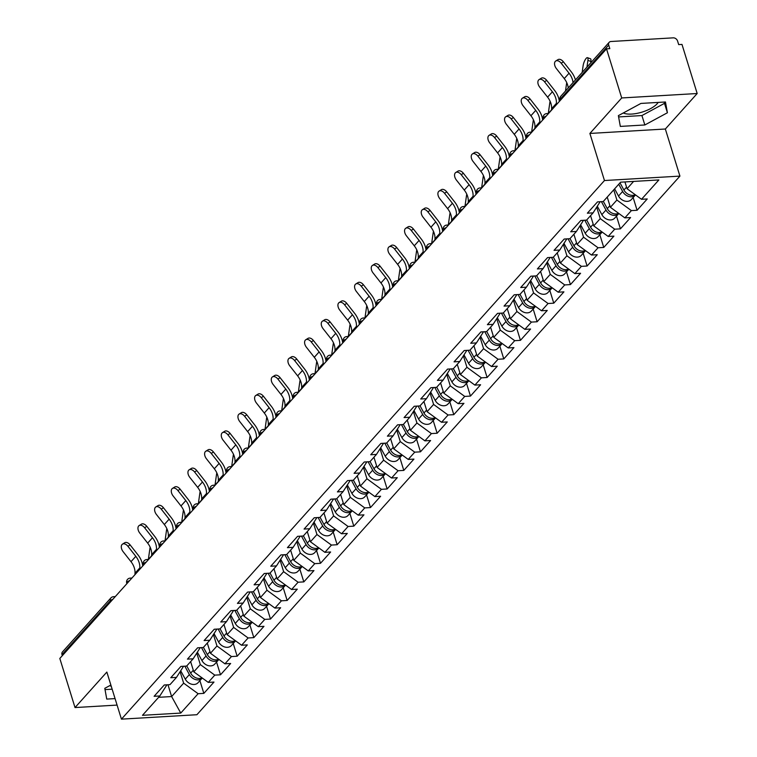 <?xml version="1.0" encoding="UTF-8"?>
<svg xmlns="http://www.w3.org/2000/svg" width="757" height="757" viewBox="0 0 757 757"><rect width="100%" height="100%" fill="white"/><g stroke="black" fill="none" stroke-linecap="round" stroke-linejoin="round"><path stroke-width="1.14" d="M623.304 112.973A19.833 7.617 162.8 0 0 640.507 112.556A19.833 7.617 162.8 0 0 657.133 103.775A19.833 7.617 162.8 0 0 658.183 102.413M111.232 686.211A19.833 7.617 -17.2 0 1 109.727 685.643M697.178 93.518L621.715 97.956L589.883 133.45L665.346 129.012L697.178 93.518L681.981 44.417L678.679 44.606L677.572 41.02A3.813 2.962 41.9 0 0 673.228 37.85L610.965 41.503A3.813 2.962 41.9 0 0 609.167 42.326A3.813 2.962 41.9 0 0 608.704 45.06L609.811 48.647L606.518 48.845L59.822 658.448L75.019 707.558L117.08 705.089M665.346 129.012L679.928 176.107L196.896 714.722L121.432 719.15L604.464 180.535L679.928 176.107M624.941 181.926L627.051 188.73L641.52 199.29L658.874 179.939L620.598 182.182L603.234 201.542L597.519 201.873L587.366 213.19L593.091 212.859L600.159 201.722M641.52 199.29L647.244 198.959L637.091 210.276L633.155 197.539M613.738 189.827L616.898 200.037L631.376 210.607L637.091 210.276M631.376 210.607L624.856 217.874L630.581 217.533L620.428 228.851L616.491 216.124M596.696 207.181L600.235 218.622L614.712 229.191L620.428 228.851M614.712 229.191L608.193 236.458L613.918 236.118L603.764 247.435L599.828 234.708M580.032 225.756L583.571 237.206L598.049 247.766L603.764 247.435M598.049 247.766L591.529 255.033L597.254 254.702L587.101 266.019L583.164 253.283M563.369 244.341L566.908 255.781L581.385 266.35L587.101 266.019M581.385 266.35L574.866 273.618L580.581 273.277L570.437 284.594L566.501 271.867M546.705 262.925L550.244 274.365L564.722 284.935L570.437 284.594M564.722 284.935L558.202 292.202L563.918 291.861L553.774 303.178L549.837 290.451M530.042 281.5L533.581 292.95L548.059 303.51L553.774 303.178M548.059 303.51L541.539 310.777L547.254 310.446L537.11 321.763L533.174 309.026M513.378 300.084L516.917 311.524L531.395 322.094L537.11 321.763M531.395 322.094L524.875 329.361L530.591 329.021L520.447 340.338L516.511 327.611M496.715 318.669L500.254 330.109L514.722 340.678L520.447 340.338M514.722 340.678L508.212 347.946L513.927 347.605L503.784 358.922L499.847 346.195M480.052 337.243L483.591 348.693L498.059 359.253L503.784 358.922M498.059 359.253L491.548 366.52L497.264 366.189L487.12 377.506L483.184 364.77M463.388 355.828L466.927 367.268L481.395 377.838L487.12 377.506M481.395 377.838L474.885 385.105L480.6 384.764L470.457 396.081L466.52 383.354M446.725 374.412L450.264 385.852L464.732 396.422L470.457 396.081M464.732 396.422L458.222 403.68L463.937 403.349L453.793 414.666L449.857 401.939M430.061 392.987L433.6 404.437L448.068 414.997L453.793 414.666M448.068 414.997L441.558 422.264L447.273 421.933L437.13 433.241L433.193 420.514M413.398 411.571L416.937 423.012L431.405 433.581L437.13 433.241M431.405 433.581L424.895 440.848L430.61 440.508L420.466 451.825L416.53 439.098M396.734 430.156L400.273 441.596L414.741 452.166L420.466 451.825M414.741 452.166L408.231 459.423L413.947 459.092L403.803 470.409L399.857 457.682M380.071 448.731L383.61 460.18L398.078 470.74L403.803 470.409M398.078 470.74L391.568 478.008L397.283 477.676L387.139 488.984L383.193 476.257M363.407 467.315L366.946 478.755L381.414 489.325L387.139 488.984M381.414 489.325L374.904 496.592L380.62 496.251L370.476 507.568L366.53 494.841M346.744 485.89L350.283 497.34L364.751 507.909L370.476 507.568M364.751 507.909L358.241 515.167L363.956 514.836L353.812 526.153L349.866 513.426M330.08 504.474L333.619 515.924L348.088 526.484L353.812 526.153M348.088 526.484L341.577 533.751L347.293 533.42L337.149 544.728L333.203 532.001M313.417 523.059L316.956 534.499L331.424 545.068L337.149 544.728M331.424 545.068L324.914 552.336L330.629 551.995L320.485 563.312L316.54 550.585M296.753 541.634L300.292 553.083L314.761 563.653L320.485 563.312M314.761 563.653L308.25 570.91L313.966 570.579L303.822 581.896L299.876 569.16M280.09 560.218L283.629 571.667L298.097 582.228L303.822 581.896M298.097 582.228L291.587 589.495L297.302 589.164L287.158 600.471L283.213 587.744M263.427 578.802L266.966 590.242L281.434 600.812L287.158 600.471M281.434 600.812L274.923 608.079L280.639 607.739L270.495 619.056L266.549 606.329M246.754 597.377L250.302 608.827L264.77 619.396L270.495 619.056M264.77 619.396L258.26 626.654L263.975 626.323L253.832 637.64L249.886 624.904M230.09 615.961L233.639 627.411L248.107 637.971L253.832 637.64M248.107 637.971L241.597 645.238L247.312 644.907L237.168 656.215L233.222 643.488M213.427 634.546L216.975 645.986L231.443 656.556L237.168 656.215M231.443 656.556L224.933 663.823L230.648 663.482L220.505 674.799L216.559 662.072M196.763 653.121L200.312 664.57L214.78 675.13L220.505 674.799M214.78 675.13L208.27 682.398L213.985 682.066L203.841 693.384L199.895 680.647M180.1 671.705L183.648 683.155L198.116 693.715L203.841 693.384M198.116 693.715L180.762 713.075L142.477 715.318L159.831 695.967L166.909 684.83M593.091 212.859L586.571 220.117L580.856 220.457L570.702 231.774L576.427 231.434L569.907 238.701L564.192 239.042L554.039 250.349L559.764 250.018L553.244 257.285L547.529 257.617L537.375 268.934L543.1 268.603L536.581 275.86L530.865 276.201L520.712 287.518L526.437 287.177L519.917 294.445L514.202 294.785L504.048 306.093L509.773 305.762L503.254 313.029L497.538 313.36L487.385 324.677L493.11 324.346L486.59 331.604L480.875 331.945L470.722 343.262L476.446 342.921L469.927 350.188L464.211 350.529L454.058 361.837L459.783 361.505L453.263 368.773L447.548 369.104L437.395 380.421L443.119 380.09L436.6 387.347L430.884 387.688L420.731 399.005L426.456 398.665L419.936 405.932L414.221 406.263L404.068 417.58L409.792 417.249L403.273 424.516L397.557 424.847L387.404 436.164L393.129 435.824L386.609 443.091L380.885 443.432L370.741 454.749L376.466 454.408L369.946 461.675L364.221 462.007L354.077 473.324L359.802 472.993L353.282 480.26L347.558 480.591L337.414 491.908L343.139 491.567L336.619 498.835L330.894 499.175L320.75 510.492L326.475 510.152L319.956 517.419L314.231 517.75L304.087 529.067L309.812 528.736L303.292 536.003L297.567 536.334L287.423 547.652L293.148 547.311L286.629 554.578L280.904 554.919L270.76 566.236L276.485 565.895L269.965 573.163L264.24 573.494L254.097 584.811L259.821 584.48L253.302 591.747L247.577 592.078L237.433 603.395L243.148 603.055L236.638 610.322L230.913 610.662L220.77 621.98L226.485 621.639L219.975 628.906L214.25 629.237L204.106 640.554L209.821 640.223L203.311 647.49L197.586 647.822L187.443 659.139L193.158 658.798L186.648 666.065L180.923 666.406L170.779 677.723L176.495 677.383L169.984 684.65L164.26 684.981L154.116 696.298L159.831 695.967M607.228 197.094L610.388 207.304L616.898 200.037M610.388 207.304L624.856 217.874M590.564 215.679L593.725 225.889L600.235 218.622M593.725 225.889L608.193 236.458M576.427 231.434L583.496 220.306M573.901 234.254L577.061 244.473L583.571 237.206M577.061 244.473L591.529 255.033M559.764 250.018L566.832 238.881M557.237 252.838L560.398 263.048L566.908 255.781M560.398 263.048L574.866 273.618M543.1 268.603L550.169 257.465M540.564 271.422L543.734 281.632L550.244 274.365M543.734 281.632L558.202 292.202M526.437 287.177L533.505 276.05M523.901 289.997L527.071 300.217L533.581 292.95M527.071 300.217L541.539 310.777M509.773 305.762L516.842 294.624M507.237 308.582L510.407 318.792L516.917 311.524M510.407 318.792L524.875 329.361M493.11 324.346L500.178 313.209M490.574 327.166L493.744 337.376L500.254 330.109M493.744 337.376L508.212 347.946M476.446 342.921L483.515 331.784M473.91 345.741L477.08 355.96L483.591 348.693M477.08 355.96L491.548 366.52M459.783 361.505L466.851 350.368M457.247 364.325L460.417 374.535L466.927 367.268M460.417 374.535L474.885 385.105M443.119 380.09L450.188 368.952M440.583 382.91L443.744 393.12L450.264 385.852M443.744 393.12L458.222 403.68M426.456 398.665L433.524 387.527M423.92 401.484L427.08 411.704L433.6 404.437M427.08 411.704L441.558 422.264M409.792 417.249L416.861 406.112M407.257 420.069L410.417 430.279L416.937 423.012M410.417 430.279L424.895 440.848M393.129 435.824L400.198 424.696M390.593 438.653L393.754 448.863L400.273 441.596M393.754 448.863L408.231 459.423M376.466 454.408L383.534 443.271M373.93 457.228L377.09 467.447L383.61 460.18M377.09 467.447L391.568 478.008M359.802 472.993L366.871 461.855M357.266 475.812L360.427 486.022L366.946 478.755M360.427 486.022L374.904 496.592M343.139 491.567L350.207 480.44M340.603 494.397L343.763 504.607L350.283 497.34M343.763 504.607L358.241 515.167M326.475 510.152L333.544 499.014M323.939 512.972L327.1 523.182L333.619 515.924M327.1 523.182L341.577 533.751M309.812 528.736L316.88 517.599M307.276 531.556L310.436 541.766L316.956 534.499M310.436 541.766L324.914 552.336M293.148 547.311L300.217 536.183M290.612 550.131L293.773 560.35L300.292 553.083M293.773 560.35L308.25 570.91M276.485 565.895L283.553 554.758M273.949 568.715L277.109 578.925L283.629 571.667M277.109 578.925L291.587 589.495M259.821 584.48L266.89 573.342M257.285 587.3L260.446 597.51L266.966 590.242M260.446 597.51L274.923 608.079M243.148 603.055L250.226 591.927M240.622 605.874L243.782 616.094L250.302 608.827M243.782 616.094L258.26 626.654M226.485 621.639L233.563 610.502M223.958 624.459L227.119 634.669L233.639 627.411M227.119 634.669L241.597 645.238M209.821 640.223L216.899 629.086M207.295 643.043L210.455 653.253L216.975 645.986M210.455 653.253L224.933 663.823M193.158 658.798L200.236 647.67M190.632 661.618L193.792 671.837L200.312 664.57M193.792 671.837L208.27 682.398M176.495 677.383L183.573 666.245M110.702 601.701L110.399 600.708L62.008 654.663L62.32 655.666M62.008 654.663A3.813 2.962 -138.1 0 1 62.471 651.928L110.863 597.973A3.813 2.962 -138.1 0 0 110.399 600.708A3.813 1.467 -17.2 0 1 112.925 599.222M167.978 684.763L171.631 696.554L183.648 683.155M158.62 697.311L171.631 696.554L180.762 713.075M621.715 97.956L606.518 48.845M589.883 133.45L604.464 180.535M121.432 719.15L106.851 672.065L75.019 707.558M627.051 188.73L633.6 181.425M110.863 685.028L104.797 688.321L106.746 699.089L115.064 698.607M644.841 124.971L667.409 112.755L665.46 101.987L640.942 103.425L618.374 115.641L620.324 126.41L644.841 124.971L641.927 115.556L664.495 103.34L664.258 102.053M105.024 689.599L112.15 689.182M618.611 116.928L641.927 115.556M664.495 103.34L667.409 112.755M122.502 544.132L124.716 542.75A5.725 3.511 58.1 0 1 130.138 544.926L127.924 546.299A5.725 3.511 -121.9 0 0 122.502 544.132A5.725 3.511 -121.9 0 0 123.117 551.664L130.999 561.685A17.032 13.238 -138.1 0 1 134.32 567.93A17.032 13.238 -138.1 0 1 135.02 573.238L134.935 574.686M127.924 546.299L135.806 556.329A17.032 13.238 -138.1 0 1 139.127 562.565A17.032 13.238 -138.1 0 1 139.827 567.873L139.742 569.321M142.742 565.981A20.335 15.802 41.9 0 0 141.985 562.404A20.335 15.802 41.9 0 0 138.02 554.947L130.138 544.926M148.353 559.451A20.335 15.802 -138.1 0 1 148.363 559.414L149.858 548.844A5.725 1.665 -70.1 0 1 150.189 547.245M201.977 677.808A8.393 6.52 -138.1 0 1 190.669 673.143L186.752 665.942M202.261 678.017A8.393 6.52 -138.1 0 1 202.185 678.092A8.393 6.52 -138.1 0 1 189.382 674.572L184.822 666.179M202.185 678.092L198.079 682.682A8.393 6.52 -138.1 0 1 185.276 679.161L180.705 670.759M139.165 525.547L141.379 524.166A5.725 3.511 58.1 0 1 146.801 526.342L144.587 527.724A5.725 3.511 -121.9 0 0 139.165 525.547A5.725 3.511 -121.9 0 0 139.78 533.079L147.662 543.1A17.032 13.238 -138.1 0 1 150.984 549.345A17.032 13.238 -138.1 0 1 151.684 554.654L151.599 556.102M144.587 527.724L152.469 537.744A17.032 13.238 -138.1 0 1 155.791 543.99A17.032 13.238 -138.1 0 1 156.491 549.298L156.406 550.746M159.405 547.406A20.335 15.802 41.9 0 0 158.648 543.819A20.335 15.802 41.9 0 0 154.683 536.363L146.801 526.342M155.828 506.963L158.043 505.581A5.725 3.511 58.1 0 1 163.465 507.758L161.25 509.139A5.725 3.511 -121.9 0 0 155.828 506.963A5.725 3.511 -121.9 0 0 156.444 514.505L164.326 524.525A17.032 13.238 -138.1 0 1 167.647 530.761A17.032 13.238 -138.1 0 1 168.347 536.079L168.262 537.527M161.25 509.139L169.133 519.16A17.032 13.238 -138.1 0 1 172.454 525.405A17.032 13.238 -138.1 0 1 173.154 530.714L173.069 532.162M176.069 528.821A20.335 15.802 41.9 0 0 175.312 525.235A20.335 15.802 41.9 0 0 171.347 517.779L163.465 507.758M172.492 488.388L174.706 487.006A5.725 3.511 58.1 0 1 180.128 489.183L177.914 490.564A5.725 3.511 -121.9 0 0 172.492 488.388A5.725 3.511 -121.9 0 0 173.107 495.92L180.989 505.941A17.032 13.238 -138.1 0 1 184.311 512.186A17.032 13.238 -138.1 0 1 185.011 517.495L184.926 518.942M177.914 490.564L185.796 500.585A17.032 13.238 -138.1 0 1 189.118 506.821A17.032 13.238 -138.1 0 1 189.818 512.129L189.733 513.577M192.732 510.237A20.335 15.802 41.9 0 0 191.985 506.66A20.335 15.802 41.9 0 0 188.01 499.204L180.128 489.183M189.155 469.804L191.37 468.422A5.725 3.511 58.1 0 1 196.792 470.599L194.577 471.98A5.725 3.511 -121.9 0 0 189.155 469.804A5.725 3.511 -121.9 0 0 189.77 477.336L197.653 487.357A17.032 13.238 -138.1 0 1 200.974 493.602A17.032 13.238 -138.1 0 1 201.674 498.91L201.589 500.358M194.577 471.98L202.46 482.001A17.032 13.238 -138.1 0 1 205.781 488.246A17.032 13.238 -138.1 0 1 206.481 493.555L206.396 495.002M209.396 491.662A20.335 15.802 41.9 0 0 208.648 488.076A20.335 15.802 41.9 0 0 204.674 480.619L196.792 470.599M205.819 451.219L208.033 449.847A5.725 3.511 58.1 0 1 213.465 452.014L211.241 453.396A5.725 3.511 -121.9 0 0 205.819 451.219A5.725 3.511 -121.9 0 0 206.434 458.761L214.316 468.782A17.032 13.238 -138.1 0 1 217.638 475.018A17.032 13.238 -138.1 0 1 218.338 480.335L218.253 481.783M211.241 453.396L219.123 463.416A17.032 13.238 -138.1 0 1 222.444 469.662A17.032 13.238 -138.1 0 1 223.145 474.97L223.06 476.418M226.059 473.078A20.335 15.802 41.9 0 0 225.312 469.491A20.335 15.802 41.9 0 0 221.337 462.044L213.465 452.014M165.017 540.877A20.335 15.802 -138.1 0 1 165.026 540.839L166.521 530.26A5.725 1.665 -70.1 0 1 166.852 528.67M218.641 659.233A8.393 6.52 -138.1 0 1 207.333 654.559L203.415 647.367M218.924 659.432A8.393 6.52 -138.1 0 1 218.849 659.517A8.393 6.52 -138.1 0 1 206.046 655.988L201.485 647.595M218.849 659.517L214.742 664.097A8.393 6.52 -138.1 0 1 201.939 660.577L197.369 652.174M181.68 522.292A20.335 15.802 -138.1 0 1 181.689 522.254L183.185 511.685A5.725 1.665 -70.1 0 1 183.516 510.086M235.313 640.649A8.393 6.52 -138.1 0 1 223.996 635.984L220.079 628.783M235.588 640.857A8.393 6.52 -138.1 0 1 235.522 640.933A8.393 6.52 -138.1 0 1 222.709 637.413L218.148 629.01M235.522 640.933L231.405 645.522A8.393 6.52 -138.1 0 1 218.603 641.993L214.032 633.59M201.608 500.036L198.353 503.67A20.335 15.802 -138.1 0 1 198.353 503.67L199.848 493.1A5.725 1.665 -70.1 0 1 200.179 491.501M251.977 622.065A8.393 6.52 -138.1 0 1 240.66 617.4L236.742 610.199M252.251 622.273A8.393 6.52 -138.1 0 1 252.185 622.349A8.393 6.52 -138.1 0 1 239.373 618.829L234.812 610.435M252.185 622.349L248.069 626.938A8.393 6.52 -138.1 0 1 235.266 623.418L230.696 615.015M215.007 485.133A20.335 15.802 -138.1 0 1 215.016 485.095L216.511 474.516A5.725 1.665 -70.1 0 1 216.843 472.926M268.64 603.49A8.393 6.52 -138.1 0 1 257.323 598.815L253.415 591.624M268.915 603.689A8.393 6.52 -138.1 0 1 268.849 603.774A8.393 6.52 -138.1 0 1 256.036 600.244L251.475 591.851M268.849 603.774L264.732 608.354A8.393 6.52 -138.1 0 1 251.93 604.834L247.359 596.431M231.67 466.549A20.335 15.802 -138.1 0 1 231.68 466.511L233.175 455.941A5.725 1.665 -70.1 0 1 233.506 454.342M285.304 584.906A8.393 6.52 -138.1 0 1 273.987 580.241L270.079 573.04M285.578 585.114A8.393 6.52 -138.1 0 1 285.512 585.189A8.393 6.52 -138.1 0 1 272.7 581.669L268.139 573.267M285.512 585.189L281.396 589.779A8.393 6.52 -138.1 0 1 268.593 586.249L264.023 577.846M222.482 432.644L224.697 431.263A5.725 3.511 58.1 0 1 230.128 433.439L227.904 434.821A5.725 3.511 -121.9 0 0 222.482 432.644A5.725 3.511 -121.9 0 0 223.097 440.177L230.98 450.197A17.032 13.238 -138.1 0 1 234.301 456.443A17.032 13.238 -138.1 0 1 235.001 461.751L234.916 463.199M227.904 434.821L235.787 444.842A17.032 13.238 -138.1 0 1 239.108 451.077A17.032 13.238 -138.1 0 1 239.808 456.386L239.723 457.834M242.723 454.493A20.335 15.802 41.9 0 0 241.975 450.917A20.335 15.802 41.9 0 0 238.001 443.46L230.128 433.439M248.334 447.964A20.335 15.802 -138.1 0 1 248.343 447.926L249.848 437.357A5.725 1.665 -70.1 0 1 250.17 435.767M301.967 566.331A8.393 6.52 -138.1 0 1 290.65 561.656L286.742 554.455M302.242 566.529A8.393 6.52 -138.1 0 1 302.175 566.605A8.393 6.52 -138.1 0 1 289.363 563.085L284.802 554.692M302.175 566.605L298.059 571.194A8.393 6.52 -138.1 0 1 285.257 567.674L280.686 559.272M239.146 414.06L241.36 412.679A5.725 3.511 58.1 0 1 246.791 414.855L244.568 416.236A5.725 3.511 -121.9 0 0 239.146 414.06A5.725 3.511 -121.9 0 0 239.77 421.592L247.643 431.613A17.032 13.238 -138.1 0 1 250.964 437.858A17.032 13.238 -138.1 0 1 251.665 443.167L251.579 444.614M244.568 416.236L252.45 426.257A17.032 13.238 -138.1 0 1 255.771 432.502A17.032 13.238 -138.1 0 1 256.472 437.811L256.386 439.259M259.386 435.918A20.335 15.802 41.9 0 0 258.639 432.332A20.335 15.802 41.9 0 0 254.664 424.876L246.791 414.855M264.997 429.389A20.335 15.802 -138.1 0 1 265.007 429.351L266.511 418.772A5.725 1.665 -70.1 0 1 266.833 417.183M318.631 547.746A8.393 6.52 -138.1 0 1 307.314 543.072L303.406 535.88M318.905 547.945A8.393 6.52 -138.1 0 1 318.839 548.03A8.393 6.52 -138.1 0 1 306.027 544.501L301.466 536.107M318.839 548.03L314.723 552.61A8.393 6.52 -138.1 0 1 301.92 549.09L297.35 540.687M255.809 395.476L258.023 394.104A5.725 3.511 58.1 0 1 263.455 396.271L261.241 397.652A5.725 3.511 -121.9 0 0 255.809 395.476A5.725 3.511 -121.9 0 0 256.434 403.017L264.307 413.038A17.032 13.238 -138.1 0 1 267.628 419.283A17.032 13.238 -138.1 0 1 268.328 424.592L268.243 426.04M261.241 397.652L269.113 407.673A17.032 13.238 -138.1 0 1 272.435 413.918A17.032 13.238 -138.1 0 1 273.135 419.227L273.05 420.674M276.05 417.334A20.335 15.802 41.9 0 0 275.302 413.748A20.335 15.802 41.9 0 0 271.328 406.301L263.455 396.271M281.661 410.805A20.335 15.802 -138.1 0 1 281.67 410.767L283.175 400.198A5.725 1.665 -70.1 0 1 283.497 398.598M335.294 529.162A8.393 6.52 -138.1 0 1 323.977 524.497L320.069 517.296M335.569 529.37A8.393 6.52 -138.1 0 1 335.502 529.446A8.393 6.52 -138.1 0 1 322.69 525.926L318.129 517.523M335.502 529.446L331.386 534.035A8.393 6.52 -138.1 0 1 318.583 530.506L314.013 522.103M272.473 376.901L274.687 375.519A5.725 3.511 58.1 0 1 280.118 377.696L277.904 379.077A5.725 3.511 -121.9 0 0 272.473 376.901A5.725 3.511 -121.9 0 0 273.097 384.433L280.97 394.454A17.032 13.238 -138.1 0 1 284.291 400.699A17.032 13.238 -138.1 0 1 284.992 406.007L284.906 407.455M277.904 379.077L285.777 389.098A17.032 13.238 -138.1 0 1 289.098 395.334A17.032 13.238 -138.1 0 1 289.799 400.642L289.713 402.099M292.713 398.75A20.335 15.802 41.9 0 0 291.965 395.173A20.335 15.802 41.9 0 0 287.991 387.716L280.118 377.696M298.324 392.221A20.335 15.802 -138.1 0 1 298.334 392.183L299.838 381.613A5.725 1.665 -70.1 0 1 300.16 380.023M351.958 510.587A8.393 6.52 -138.1 0 1 340.641 505.913L336.733 498.712M352.232 510.786A8.393 6.52 -138.1 0 1 352.166 510.861A8.393 6.52 -138.1 0 1 339.354 507.341L334.793 498.948M352.166 510.861L348.05 515.451A8.393 6.52 -138.1 0 1 335.247 511.931L330.677 503.528M289.136 358.316L291.35 356.935A5.725 3.511 58.1 0 1 296.782 359.111L294.568 360.493A5.725 3.511 -121.9 0 0 289.136 358.316A5.725 3.511 -121.9 0 0 289.761 365.849L297.633 375.869A17.032 13.238 -138.1 0 1 300.955 382.115A17.032 13.238 -138.1 0 1 301.655 387.423L301.57 388.871M294.568 360.493L302.44 370.514A17.032 13.238 -138.1 0 1 305.762 376.759A17.032 13.238 -138.1 0 1 306.462 382.067L306.377 383.515M309.376 380.175A20.335 15.802 41.9 0 0 308.629 376.589A20.335 15.802 41.9 0 0 304.655 369.132L296.782 359.111M318.252 369.974L314.997 373.608A20.335 15.802 -138.1 0 1 314.997 373.608L316.502 363.029A5.725 1.665 -70.1 0 1 316.823 361.439M368.621 492.003A8.393 6.52 -138.1 0 1 357.304 487.328L353.396 480.137M368.896 492.201A8.393 6.52 -138.1 0 1 368.829 492.287A8.393 6.52 -138.1 0 1 356.017 488.767L351.456 480.364M368.829 492.287L364.713 496.866A8.393 6.52 -138.1 0 1 351.91 493.346L347.34 484.944M305.8 339.732L308.014 338.36A5.725 3.511 58.1 0 1 313.445 340.536L311.231 341.909A5.725 3.511 -121.9 0 0 305.8 339.732A5.725 3.511 -121.9 0 0 306.424 347.274L314.297 357.295A17.032 13.238 -138.1 0 1 317.618 363.54A17.032 13.238 -138.1 0 1 318.318 368.848L318.233 370.296M311.231 341.909L319.104 351.929A17.032 13.238 -138.1 0 1 322.425 358.175A17.032 13.238 -138.1 0 1 323.125 363.483L323.04 364.931M326.04 361.591A20.335 15.802 41.9 0 0 325.292 358.004A20.335 15.802 41.9 0 0 321.318 350.557L313.445 340.536M331.651 355.061A20.335 15.802 -138.1 0 1 331.661 355.024L333.165 344.454A5.725 1.665 -70.1 0 1 333.487 342.855M385.285 473.418A8.393 6.52 -138.1 0 1 373.967 468.753L370.059 461.552M385.559 473.627A8.393 6.52 -138.1 0 1 385.493 473.702A8.393 6.52 -138.1 0 1 372.681 470.182L368.12 461.779M385.493 473.702L381.377 478.292A8.393 6.52 -138.1 0 1 368.574 474.762L364.003 466.359M322.463 321.157L324.677 319.776A5.725 3.511 58.1 0 1 330.109 321.952L327.895 323.334A5.725 3.511 -121.9 0 0 322.463 321.157A5.725 3.511 -121.9 0 0 323.088 328.689L330.96 338.71A17.032 13.238 -138.1 0 1 334.282 344.955A17.032 13.238 -138.1 0 1 334.982 350.264L334.897 351.712M327.895 323.334L335.767 333.354A17.032 13.238 -138.1 0 1 339.089 339.59A17.032 13.238 -138.1 0 1 339.789 344.908L339.704 346.356M342.703 343.006A20.335 15.802 41.9 0 0 341.956 339.429A20.335 15.802 41.9 0 0 337.982 331.973L330.109 321.952M348.315 336.477A20.335 15.802 -138.1 0 1 348.324 336.439L349.829 325.87A5.725 1.665 -70.1 0 1 350.15 324.28M401.948 454.843A8.393 6.52 -138.1 0 1 390.631 450.169L386.723 442.968M402.222 455.042A8.393 6.52 -138.1 0 1 402.156 455.127A8.393 6.52 -138.1 0 1 389.344 451.598L384.783 443.205M402.156 455.127L398.04 459.707A8.393 6.52 -138.1 0 1 385.237 456.187L380.667 447.784M339.127 302.573L341.341 301.191A5.725 3.511 58.1 0 1 346.772 303.368L344.558 304.749A5.725 3.511 -121.9 0 0 339.127 302.573A5.725 3.511 -121.9 0 0 339.751 310.105L347.624 320.126A17.032 13.238 -138.1 0 1 350.945 326.371A17.032 13.238 -138.1 0 1 351.645 331.68L351.56 333.127M344.558 304.749L352.431 314.77A17.032 13.238 -138.1 0 1 355.752 321.015A17.032 13.238 -138.1 0 1 356.452 326.324L356.367 327.772M359.367 324.431A20.335 15.802 41.9 0 0 358.619 320.845A20.335 15.802 41.9 0 0 354.645 313.389L346.772 303.368M364.978 317.902A20.335 15.802 -138.1 0 1 364.988 317.864L366.492 307.285A5.725 1.665 -70.1 0 1 366.814 305.696M418.612 436.259A8.393 6.52 -138.1 0 1 407.294 431.585L403.386 424.393M418.886 436.458A8.393 6.52 -138.1 0 1 418.82 436.543A8.393 6.52 -138.1 0 1 406.007 433.023L401.447 424.62M418.82 436.543L414.704 441.123A8.393 6.52 -138.1 0 1 401.901 437.603L397.33 429.2M355.79 283.989L358.004 282.616A5.725 3.511 58.1 0 1 363.436 284.793L361.221 286.165A5.725 3.511 -121.9 0 0 355.79 283.989A5.725 3.511 -121.9 0 0 356.415 291.53L364.287 301.551A17.032 13.238 -138.1 0 1 367.609 307.796A17.032 13.238 -138.1 0 1 368.309 313.105L368.224 314.552M361.221 286.165L369.094 296.186A17.032 13.238 -138.1 0 1 372.416 302.431A17.032 13.238 -138.1 0 1 373.116 307.739L373.031 309.187M376.03 305.847A20.335 15.802 41.9 0 0 375.283 302.261A20.335 15.802 41.9 0 0 371.308 294.814L363.436 284.793M381.642 299.318A20.335 15.802 -138.1 0 1 381.651 299.28L383.156 288.71A5.725 1.665 -70.1 0 1 383.477 287.111M435.275 417.675A8.393 6.52 -138.1 0 1 423.958 413.01L420.05 405.809M435.549 417.883A8.393 6.52 -138.1 0 1 435.483 417.959A8.393 6.52 -138.1 0 1 422.671 414.439L418.11 406.036M435.483 417.959L431.367 422.548A8.393 6.52 -138.1 0 1 418.564 419.028L413.994 410.616M372.453 265.414L374.668 264.032A5.725 3.511 58.1 0 1 380.099 266.209L377.885 267.59A5.725 3.511 -121.9 0 0 372.453 265.414A5.725 3.511 -121.9 0 0 373.078 272.946L380.951 282.967A17.032 13.238 -138.1 0 1 384.272 289.212A17.032 13.238 -138.1 0 1 384.972 294.52L384.887 295.968M377.885 267.59L385.758 277.611A17.032 13.238 -138.1 0 1 389.079 283.847A17.032 13.238 -138.1 0 1 389.779 289.165L389.694 290.612M392.694 287.263A20.335 15.802 41.9 0 0 391.946 283.686A20.335 15.802 41.9 0 0 387.972 276.229L380.099 266.209M398.314 280.743A20.335 15.802 -138.1 0 1 398.314 280.696L399.819 270.126A5.725 1.665 -70.1 0 1 400.141 268.536M451.938 399.1A8.393 6.52 -138.1 0 1 440.621 394.425L436.713 387.224M452.213 399.299A8.393 6.52 -138.1 0 1 452.147 399.384A8.393 6.52 -138.1 0 1 439.334 395.854L434.773 387.461M452.147 399.384L448.03 403.964A8.393 6.52 -138.1 0 1 435.228 400.444L430.657 392.041M389.117 246.829L391.331 245.448A5.725 3.511 58.1 0 1 396.763 247.624L394.548 249.006A5.725 3.511 -121.9 0 0 389.117 246.829A5.725 3.511 -121.9 0 0 389.741 254.361L397.614 264.382A17.032 13.238 -138.1 0 1 400.936 270.627A17.032 13.238 -138.1 0 1 401.636 275.936L401.551 277.384M394.548 249.006L402.421 259.026A17.032 13.238 -138.1 0 1 405.743 265.272A17.032 13.238 -138.1 0 1 406.443 270.58L406.358 272.028M409.357 268.688A20.335 15.802 41.9 0 0 408.61 265.101A20.335 15.802 41.9 0 0 404.635 257.645L396.763 247.624M414.978 262.159A20.335 15.802 -138.1 0 1 414.978 262.121L416.482 251.551A5.725 1.665 -70.1 0 1 416.804 249.952M468.602 380.516A8.393 6.52 -138.1 0 1 457.285 375.851L453.377 368.65M468.876 380.714A8.393 6.52 -138.1 0 1 468.81 380.799A8.393 6.52 -138.1 0 1 455.998 377.279L451.437 368.877M468.81 380.799L464.694 385.379A8.393 6.52 -138.1 0 1 451.891 381.859L447.321 373.456M405.78 228.245L407.995 226.873A5.725 3.511 58.1 0 1 413.426 229.049L411.212 230.421A5.725 3.511 -121.9 0 0 405.78 228.245A5.725 3.511 -121.9 0 0 406.405 235.787L414.278 245.807A17.032 13.238 -138.1 0 1 417.599 252.053A17.032 13.238 -138.1 0 1 418.299 257.361L418.214 258.809M411.212 230.421L419.085 240.442A17.032 13.238 -138.1 0 1 422.406 246.687A17.032 13.238 -138.1 0 1 423.106 251.996L423.021 253.444M426.021 250.103A20.335 15.802 41.9 0 0 425.273 246.517A20.335 15.802 41.9 0 0 421.299 239.07L413.426 229.049M431.641 243.574A20.335 15.802 -138.1 0 1 431.641 243.536L433.146 232.967A5.725 1.665 -70.1 0 1 433.468 231.368M485.265 361.931A8.393 6.52 -138.1 0 1 473.948 357.266L470.04 350.065M485.54 362.139A8.393 6.52 -138.1 0 1 485.474 362.215A8.393 6.52 -138.1 0 1 472.661 358.695L468.1 350.292M485.474 362.215L481.357 366.804A8.393 6.52 -138.1 0 1 468.555 363.284L463.994 354.872M422.444 209.67L424.658 208.289A5.725 3.511 58.1 0 1 430.09 210.465L427.875 211.846A5.725 3.511 -121.9 0 0 422.444 209.67A5.725 3.511 -121.9 0 0 423.068 217.202L430.941 227.223A17.032 13.238 -138.1 0 1 434.272 233.468A17.032 13.238 -138.1 0 1 434.963 238.777L434.887 240.224M427.875 211.846L435.748 221.867A17.032 13.238 -138.1 0 1 439.069 228.112A17.032 13.238 -138.1 0 1 439.77 233.421L439.685 234.869M442.684 231.519A20.335 15.802 41.9 0 0 441.937 227.942A20.335 15.802 41.9 0 0 437.962 220.486L430.09 210.465M448.305 224.999A20.335 15.802 -138.1 0 1 448.305 224.952L449.809 214.382A5.725 1.665 -70.1 0 1 450.131 212.793M501.929 343.356A8.393 6.52 -138.1 0 1 490.612 338.682L486.704 331.481M502.203 343.555A8.393 6.52 -138.1 0 1 502.137 343.64A8.393 6.52 -138.1 0 1 489.325 340.111L484.764 331.717M502.137 343.64L498.021 348.22A8.393 6.52 -138.1 0 1 485.218 344.7L480.657 336.297M439.107 191.086L441.322 189.704A5.725 3.511 58.1 0 1 446.753 191.881L444.539 193.262A5.725 3.511 -121.9 0 0 439.107 191.086A5.725 3.511 -121.9 0 0 439.732 198.618L447.605 208.648A17.032 13.238 -138.1 0 1 450.935 214.884A17.032 13.238 -138.1 0 1 451.626 220.192L451.55 221.64M444.539 193.262L452.412 203.283A17.032 13.238 -138.1 0 1 455.742 209.528A17.032 13.238 -138.1 0 1 456.433 214.837L456.357 216.284M459.348 212.944A20.335 15.802 41.9 0 0 458.6 209.358A20.335 15.802 41.9 0 0 454.626 201.901L446.753 191.881M464.968 206.415A20.335 15.802 -138.1 0 1 464.968 206.377L466.473 195.808A5.725 1.665 -70.1 0 1 466.795 194.208M518.592 324.772A8.393 6.52 -138.1 0 1 507.275 320.107L503.367 312.906M518.867 324.971A8.393 6.52 -138.1 0 1 518.8 325.056A8.393 6.52 -138.1 0 1 505.988 321.536L501.427 313.133M518.8 325.056L514.684 329.645A8.393 6.52 -138.1 0 1 501.882 326.116L497.321 317.713M455.771 172.501L457.985 171.129A5.725 3.511 58.1 0 1 463.416 173.306L461.202 174.678A5.725 3.511 -121.9 0 0 455.771 172.501A5.725 3.511 -121.9 0 0 456.395 180.043L464.268 190.064A17.032 13.238 -138.1 0 1 467.599 196.309A17.032 13.238 -138.1 0 1 468.29 201.617L468.214 203.065M461.202 174.678L469.075 184.699A17.032 13.238 -138.1 0 1 472.406 190.944A17.032 13.238 -138.1 0 1 473.097 196.252L473.021 197.7M476.011 194.36A20.335 15.802 41.9 0 0 475.264 190.773A20.335 15.802 41.9 0 0 471.289 183.326L463.416 173.306M481.632 187.831A20.335 15.802 -138.1 0 1 481.632 187.793L483.136 177.223A5.725 1.665 -70.1 0 1 483.458 175.624M535.256 306.188A8.393 6.52 -138.1 0 1 523.939 301.523L520.031 294.322M535.53 306.396A8.393 6.52 -138.1 0 1 535.464 306.471A8.393 6.52 -138.1 0 1 522.652 302.951L518.091 294.549M535.464 306.471L531.348 311.061A8.393 6.52 -138.1 0 1 518.545 307.541L513.984 299.129M472.434 153.926L474.648 152.545A5.725 3.511 58.1 0 1 480.08 154.721L477.866 156.103A5.725 3.511 -121.9 0 0 472.434 153.926A5.725 3.511 -121.9 0 0 473.059 161.459L480.932 171.479A17.032 13.238 -138.1 0 1 484.262 177.725A17.032 13.238 -138.1 0 1 484.953 183.033L484.877 184.481M477.866 156.103L485.739 166.124A17.032 13.238 -138.1 0 1 489.069 172.369A17.032 13.238 -138.1 0 1 489.76 177.677L489.684 179.125M492.675 175.775A20.335 15.802 41.9 0 0 491.927 172.199A20.335 15.802 41.9 0 0 487.953 164.742L480.08 154.721M498.295 169.256A20.335 15.802 -138.1 0 1 498.295 169.208L499.8 158.639A5.725 1.665 -70.1 0 1 500.122 157.049M551.919 287.613A8.393 6.52 -138.1 0 1 540.602 282.938L536.694 275.737M552.194 287.811A8.393 6.52 -138.1 0 1 552.127 287.897A8.393 6.52 -138.1 0 1 539.315 284.367L534.754 275.974M552.127 287.897L548.011 292.476A8.393 6.52 -138.1 0 1 535.208 288.956L530.648 280.554M489.098 135.342L491.312 133.961A5.725 3.511 58.1 0 1 496.743 136.137L494.529 137.519A5.725 3.511 -121.9 0 0 489.098 135.342A5.725 3.511 -121.9 0 0 489.722 142.874L497.595 152.905A17.032 13.238 -138.1 0 1 500.926 159.14A17.032 13.238 -138.1 0 1 501.617 164.449L501.541 165.897M494.529 137.519L502.402 147.539A17.032 13.238 -138.1 0 1 505.733 153.785A17.032 13.238 -138.1 0 1 506.424 159.093L506.348 160.541M509.338 157.201A20.335 15.802 41.9 0 0 508.59 153.614A20.335 15.802 41.9 0 0 504.616 146.158L496.743 136.137M514.959 150.671A20.335 15.802 -138.1 0 1 514.959 150.634L516.463 140.064A5.725 1.665 -70.1 0 1 516.785 138.465M568.583 269.028A8.393 6.52 -138.1 0 1 557.266 264.363L553.358 257.162M568.857 269.227A8.393 6.52 -138.1 0 1 568.791 269.312A8.393 6.52 -138.1 0 1 555.979 265.792L551.418 257.389M568.791 269.312L564.675 273.902A8.393 6.52 -138.1 0 1 551.872 270.372L547.311 261.969M505.761 116.758L507.975 115.386A5.725 3.511 58.1 0 1 513.407 117.562L511.193 118.934A5.725 3.511 -121.9 0 0 505.761 116.758A5.725 3.511 -121.9 0 0 506.386 124.299L514.258 134.32A17.032 13.238 -138.1 0 1 517.589 140.565A17.032 13.238 -138.1 0 1 518.28 145.874L518.204 147.322M511.193 118.934L519.065 128.955A17.032 13.238 -138.1 0 1 522.396 135.2A17.032 13.238 -138.1 0 1 523.087 140.509L523.011 141.956M526.001 138.616A20.335 15.802 41.9 0 0 525.254 135.03A20.335 15.802 41.9 0 0 521.28 127.583L513.407 117.562M531.622 132.087A20.335 15.802 -138.1 0 1 531.622 132.049L533.127 121.48A5.725 1.665 -70.1 0 1 533.448 119.88M585.246 250.444A8.393 6.52 -138.1 0 1 573.929 245.779L570.021 238.578M585.521 250.652A8.393 6.52 -138.1 0 1 585.454 250.728A8.393 6.52 -138.1 0 1 572.652 247.208L568.081 238.805M585.454 250.728L581.338 255.317A8.393 6.52 -138.1 0 1 568.535 251.797L563.974 243.394M522.425 98.183L524.639 96.801A5.725 3.511 58.1 0 1 530.07 98.978L527.856 100.359A5.725 3.511 -121.9 0 0 522.425 98.183A5.725 3.511 -121.9 0 0 523.049 105.715L530.922 115.736A17.032 13.238 -138.1 0 1 534.253 121.981A17.032 13.238 -138.1 0 1 534.944 127.29L534.868 128.737M527.856 100.359L535.729 110.38A17.032 13.238 -138.1 0 1 539.06 116.625A17.032 13.238 -138.1 0 1 539.75 121.934L539.675 123.382M542.665 120.032A20.335 15.802 41.9 0 0 541.917 116.455A20.335 15.802 41.9 0 0 537.943 108.999L530.07 98.978M548.286 113.512A20.335 15.802 -138.1 0 1 548.286 113.465L549.79 102.895A5.725 1.665 -70.1 0 1 550.112 101.306M601.91 231.869A8.393 6.52 -138.1 0 1 590.592 227.195L586.684 220.003M602.184 232.068A8.393 6.52 -138.1 0 1 602.118 232.153A8.393 6.52 -138.1 0 1 589.315 228.623L584.754 220.23M602.118 232.153L598.002 236.733A8.393 6.52 -138.1 0 1 585.199 233.213L580.638 224.81M539.088 79.599L541.302 78.217A5.725 3.511 58.1 0 1 546.734 80.393L544.52 81.775A5.725 3.511 -121.9 0 0 539.088 79.599A5.725 3.511 -121.9 0 0 539.713 87.14L547.585 97.161A17.032 13.238 -138.1 0 1 550.916 103.397A17.032 13.238 -138.1 0 1 551.607 108.705L551.531 110.153M544.52 81.775L552.392 91.796A17.032 13.238 -138.1 0 1 555.723 98.041A17.032 13.238 -138.1 0 1 556.414 103.349L556.338 104.797M559.328 101.457A20.335 15.802 41.9 0 0 558.581 97.871A20.335 15.802 41.9 0 0 554.607 90.414L546.734 80.393M566.775 82.721A5.725 1.665 -70.1 0 0 566.454 84.32L565.498 91.01M618.573 213.285A8.393 6.52 -138.1 0 1 607.256 208.62L603.348 201.419M618.847 213.493A8.393 6.52 -138.1 0 1 618.781 213.569A8.393 6.52 -138.1 0 1 605.979 210.049L601.418 201.646M618.781 213.569L614.665 218.158A8.393 6.52 -138.1 0 1 601.862 214.628L597.301 206.226M555.752 61.014L557.966 59.642A5.725 3.511 58.1 0 1 563.397 61.819L561.183 63.191A5.725 3.511 -121.9 0 0 555.752 61.014A5.725 3.511 -121.9 0 0 556.376 68.556L564.249 78.577A17.032 13.238 -138.1 0 1 567.58 84.822A17.032 13.238 -138.1 0 1 568.223 87.973M561.183 63.191L569.056 73.211A17.032 13.238 -138.1 0 1 572.387 79.457A17.032 13.238 -138.1 0 1 573.03 82.617M575.434 79.939A20.335 15.802 41.9 0 0 575.244 79.296A20.335 15.802 41.9 0 0 571.27 71.839L563.397 61.819M586.968 67.07L587.924 60.371A5.725 1.665 -70.1 0 0 587.46 57.674A5.725 1.665 -70.1 0 0 585.019 60.096A5.725 1.665 -70.1 0 0 583.117 65.736L582.161 72.426M587.46 57.674L590.441 58.753A5.725 1.665 109.9 0 1 590.895 61.449L590.687 62.926M635.237 194.7A8.393 6.52 -138.1 0 1 623.919 190.035L620.011 182.834M635.511 194.909A8.393 6.52 -138.1 0 1 635.445 194.984A8.393 6.52 -138.1 0 1 622.642 191.464L618.724 184.263M635.445 194.984L631.329 199.574A8.393 6.52 -138.1 0 1 618.526 196.054L614.618 188.853M608.704 45.06L560.312 99.016L560.625 100.019M609.167 42.326L560.776 96.281A3.813 2.962 41.9 0 0 560.312 99.016A3.813 1.467 162.8 0 0 559.972 99.952L560.152 100.539M110.863 597.973A3.813 3.813 0 0 1 113.474 596.705A3.813 1.902 86.6 0 1 114.61 597.349M129.589 580.647A3.813 1.467 -17.2 0 0 127.062 582.124A3.813 1.467 162.8 0 0 126.722 583.06L126.902 583.647M126.722 583.06A3.813 3.813 0 0 1 130.138 578.13A3.813 1.902 86.6 0 1 131.273 578.764M146.252 562.063A3.813 1.467 -17.2 0 0 143.726 563.549A3.813 1.467 162.8 0 0 143.385 564.476L143.565 565.063M143.385 564.476A3.813 3.813 0 0 1 146.801 559.546A3.813 1.902 86.6 0 1 147.937 560.18M162.916 543.479A3.813 1.467 -17.2 0 0 160.389 544.964A3.813 1.467 162.8 0 0 160.049 545.901L160.229 546.488M160.049 545.901A3.813 3.813 0 0 1 163.465 540.962A3.813 1.902 86.6 0 1 164.6 541.605M179.579 524.904A3.813 1.467 -17.2 0 0 177.053 526.38A3.813 1.467 162.8 0 0 176.712 527.317L176.892 527.903M176.712 527.317A3.813 3.813 0 0 1 180.128 522.387A3.813 1.902 86.6 0 1 181.264 523.021M196.243 506.319A3.813 1.467 -17.2 0 0 193.716 507.805A3.813 1.467 162.8 0 0 193.376 508.742L193.555 509.319M193.376 508.742A3.813 3.813 0 0 1 196.792 503.802A3.813 1.902 86.6 0 1 197.937 504.446M212.906 487.745A3.813 1.467 -17.2 0 0 210.38 489.221A3.813 1.467 162.8 0 0 210.039 490.158L210.219 490.744M210.039 490.158A3.813 3.813 0 0 1 213.455 485.218A3.813 1.902 86.6 0 1 214.6 485.862M229.57 469.16A3.813 1.467 -17.2 0 0 227.043 470.646A3.813 1.467 162.8 0 0 226.703 471.573L226.882 472.16M226.703 471.573A3.813 3.813 0 0 1 230.119 466.643A3.813 1.902 86.6 0 1 231.264 467.277M246.233 450.576A3.813 1.467 -17.2 0 0 243.707 452.061A3.813 1.467 162.8 0 0 243.366 452.998L243.546 453.575M243.366 452.998A3.813 3.813 0 0 1 246.782 448.059A3.813 1.902 86.6 0 1 247.927 448.702M262.897 432.001A3.813 1.467 -17.2 0 0 260.37 433.477A3.813 1.467 162.8 0 0 260.03 434.414L260.209 435.001M260.03 434.414A3.813 3.813 0 0 1 263.445 429.474A3.813 1.902 86.6 0 1 264.59 430.118M279.56 413.417A3.813 1.467 -17.2 0 0 277.034 414.902A3.813 1.467 162.8 0 0 276.693 415.83L276.873 416.416M276.693 415.83A3.813 3.813 0 0 1 280.109 410.9A3.813 1.902 86.6 0 1 281.254 411.534M296.224 394.832A3.813 1.467 -17.2 0 0 293.697 396.318A3.813 1.467 162.8 0 0 293.356 397.255L293.536 397.841M293.356 397.255A3.813 3.813 0 0 1 296.772 392.315A3.813 1.902 86.6 0 1 297.917 392.959M312.887 376.257A3.813 1.467 -17.2 0 0 310.361 377.734A3.813 1.467 162.8 0 0 310.02 378.67L310.2 379.257M310.02 378.67A3.813 3.813 0 0 1 313.436 373.731A3.813 1.902 86.6 0 1 314.581 374.374M329.55 357.673A3.813 1.467 -17.2 0 0 327.024 359.159A3.813 1.467 162.8 0 0 326.683 360.086L326.863 360.673M326.683 360.086A3.813 3.813 0 0 1 330.099 355.156A3.813 1.902 86.6 0 1 331.244 355.79M346.223 339.089A3.813 1.467 -17.2 0 0 343.687 340.574A3.813 1.467 162.8 0 0 343.347 341.511L343.527 342.098M343.347 341.511A3.813 3.813 0 0 1 346.763 336.572A3.813 1.902 86.6 0 1 347.908 337.215M362.887 320.514A3.813 1.467 -17.2 0 0 360.351 321.99A3.813 1.467 162.8 0 0 360.01 322.927L360.19 323.513M360.01 322.927A3.813 3.813 0 0 1 363.426 317.987A3.813 1.902 86.6 0 1 364.571 318.631M379.55 301.929A3.813 1.467 -17.2 0 0 377.014 303.415A3.813 1.467 162.8 0 0 376.674 304.342L376.854 304.929M376.674 304.342A3.813 3.813 0 0 1 380.09 299.412A3.813 1.902 86.6 0 1 381.235 300.046M396.214 283.345A3.813 1.467 -17.2 0 0 393.678 284.831A3.813 1.467 162.8 0 0 393.337 285.767L393.517 286.354M393.337 285.767A3.813 3.813 0 0 1 396.753 280.828A3.813 1.902 86.6 0 1 397.898 281.472M412.877 264.77A3.813 1.467 -17.2 0 0 410.341 266.246A3.813 1.467 162.8 0 0 410.001 267.183L410.18 267.77M410.001 267.183A3.813 3.813 0 0 1 413.417 262.244A3.813 1.902 86.6 0 1 414.562 262.887M429.541 246.186A3.813 1.467 -17.2 0 0 427.005 247.671A3.813 1.467 162.8 0 0 426.664 248.599L426.844 249.185M426.664 248.599A3.813 3.813 0 0 1 430.08 243.669A3.813 1.902 86.6 0 1 431.225 244.303M446.204 227.602A3.813 1.467 -17.2 0 0 443.668 229.087A3.813 1.467 162.8 0 0 443.328 230.024L443.507 230.611M443.328 230.024A3.813 3.813 0 0 1 446.744 225.084A3.813 1.902 86.6 0 1 447.889 225.728M462.868 209.027A3.813 1.467 -17.2 0 0 460.332 210.503A3.813 1.467 162.8 0 0 459.991 211.44L460.171 212.026M459.991 211.44A3.813 3.813 0 0 1 463.407 206.51A3.813 1.902 86.6 0 1 464.552 207.144M479.531 190.442A3.813 1.467 -17.2 0 0 476.995 191.928A3.813 1.467 162.8 0 0 476.655 192.855L476.834 193.442M476.655 192.855A3.813 3.813 0 0 1 480.07 187.925A3.813 1.902 86.6 0 1 481.215 188.559M496.195 171.858A3.813 1.467 -17.2 0 0 493.659 173.344A3.813 1.467 162.8 0 0 493.318 174.28L493.498 174.867M493.318 174.28A3.813 3.813 0 0 1 496.734 169.341A3.813 1.902 86.6 0 1 497.879 169.984M512.858 153.283A3.813 1.467 -17.2 0 0 510.322 154.759A3.813 1.467 162.8 0 0 509.981 155.696L510.161 156.283M509.981 155.696A3.813 3.813 0 0 1 513.397 150.766A3.813 1.902 86.6 0 1 514.542 151.4M529.522 134.699A3.813 1.467 -17.2 0 0 526.986 136.184A3.813 1.467 162.8 0 0 526.645 137.112L526.825 137.698M526.645 137.112A3.813 3.813 0 0 1 530.061 132.182A3.813 1.902 86.6 0 1 531.206 132.816M546.185 116.114A3.813 1.467 -17.2 0 0 543.649 117.6A3.813 1.467 162.8 0 0 543.308 118.537L543.488 119.123M543.308 118.537A3.813 3.813 0 0 1 546.724 113.597A3.813 1.902 86.6 0 1 547.869 114.241M139.827 567.873L135.02 573.238M135.806 556.329L130.999 561.685M148.363 559.414L151.618 555.78M190.669 673.143L193.29 670.21M185.276 679.161L189.382 674.572M156.491 549.298L151.684 554.654M152.469 537.744L147.662 543.1M173.154 530.714L168.347 536.079M169.133 519.16L164.326 524.525M189.818 512.129L185.011 517.495M185.796 500.585L180.989 505.941M206.481 493.555L201.674 498.91M202.46 482.001L197.653 487.357M223.145 474.97L218.338 480.335M219.123 463.416L214.316 468.782M165.026 540.839L168.281 537.205M207.333 654.559L209.954 651.635M201.939 660.577L206.046 655.988M181.689 522.254L184.945 518.621M223.996 635.984L226.617 633.051M218.603 641.993L222.709 637.413M240.66 617.4L243.281 614.466M235.266 623.418L239.373 618.829M215.016 485.095L218.271 481.461M257.323 598.815L259.944 595.891M251.93 604.834L256.036 600.244M231.68 466.511L234.935 462.877M273.987 580.241L276.608 577.307M268.593 586.249L272.7 581.669M239.808 456.386L235.001 461.751M235.787 444.842L230.98 450.197M248.343 447.926L251.598 444.293M290.65 561.656L293.271 558.732M285.257 567.674L289.363 563.085M256.472 437.811L251.665 443.167M252.45 426.257L247.643 431.613M265.007 429.351L268.262 425.718M307.314 543.072L309.935 540.148M301.92 549.09L306.027 544.501M273.135 419.227L268.328 424.592M269.113 407.673L264.307 413.038M281.67 410.767L284.925 407.134M323.977 524.497L326.598 521.564M318.583 530.506L322.69 525.926M289.799 400.642L284.992 406.007M285.777 389.098L280.97 394.454M298.334 392.183L301.589 388.549M340.641 505.913L343.262 502.989M335.247 511.931L339.354 507.341M306.462 382.067L301.655 387.423M302.44 370.514L297.633 375.869M357.304 487.328L359.925 484.404M351.91 493.346L356.017 488.767M323.125 363.483L318.318 368.848M319.104 351.929L314.297 357.295M331.661 355.024L334.916 351.39M373.967 468.753L376.589 465.82M368.574 474.762L372.681 470.182M339.789 344.908L334.982 350.264M335.767 333.354L330.96 338.71M348.324 336.439L351.579 332.806M390.631 450.169L393.252 447.245M385.237 456.187L389.344 451.598M356.452 326.324L351.645 331.68M352.431 314.77L347.624 320.126M364.988 317.864L368.243 314.231M407.294 431.585L409.916 428.661M401.901 437.603L406.007 433.023M373.116 307.739L368.309 313.105M369.094 296.186L364.287 301.551M381.651 299.28L384.906 295.646M423.958 413.01L426.579 410.076M418.564 419.028L422.671 414.439M389.779 289.165L384.972 294.52M385.758 277.611L380.951 282.967M398.314 280.696L401.57 277.071M440.621 394.425L443.242 391.501M435.228 400.444L439.334 395.854M406.443 270.58L401.636 275.936M402.421 259.026L397.614 264.382M414.978 262.121L418.233 258.487M457.285 375.851L459.906 372.917M451.891 381.859L455.998 377.279M423.106 251.996L418.299 257.361M419.085 240.442L414.278 245.807M431.641 243.536L434.897 239.903M473.948 357.266L476.579 354.333M468.555 363.284L472.661 358.695M439.77 233.421L434.963 238.777M435.748 221.867L430.941 227.223M448.305 224.952L451.56 221.328M490.612 338.682L493.242 335.758M485.218 344.7L489.325 340.111M456.433 214.837L451.626 220.192M452.412 203.283L447.605 208.648M464.968 206.377L468.223 202.744M507.275 320.107L509.906 317.174M501.882 326.116L505.988 321.536M473.097 196.252L468.29 201.617M469.075 184.699L464.268 190.064M481.632 187.793L484.887 184.159M523.939 301.523L526.569 298.589M518.545 307.541L522.652 302.951M489.76 177.677L484.953 183.033M485.739 166.124L480.932 171.479M498.295 169.208L501.55 165.584M540.602 282.938L543.233 280.014M535.208 288.956L539.315 284.367M506.424 159.093L501.617 164.449M502.402 147.539L497.595 152.905M514.959 150.634L518.214 147M557.266 264.363L559.896 261.43M551.872 270.372L555.979 265.792M523.087 140.509L518.28 145.874M519.065 128.955L514.258 134.32M531.622 132.049L534.877 128.416M573.929 245.779L576.56 242.846M568.535 251.797L572.652 247.208M539.75 121.934L534.944 127.29M535.729 110.38L530.922 115.736M548.286 113.465L551.55 109.841M590.592 227.195L593.223 224.271M585.199 233.213L589.315 228.623M556.414 103.349L551.607 108.705M552.392 91.796L547.585 97.161M607.256 208.62L609.887 205.686M601.862 214.628L605.979 210.049M569.056 73.211L564.249 78.577M590.895 61.449L587.924 60.371M623.919 190.035L626.55 187.102M618.526 196.054L622.642 191.464M113.474 596.705L115.282 596.601M130.138 578.13L131.945 578.017M146.801 559.546L148.609 559.442M163.465 540.962L165.272 540.858M180.128 522.387L181.935 522.273M196.792 503.802L198.599 503.698M213.455 485.218L215.262 485.114M230.119 466.643L231.926 466.539M246.782 448.059L248.589 447.955M263.445 429.474L265.253 429.37M280.109 410.9L281.916 410.796M296.772 392.315L298.58 392.211M313.436 373.731L315.243 373.627M330.099 355.156L331.907 355.052M346.763 336.572L348.57 336.468M363.426 317.987L365.234 317.883M380.09 299.412L381.897 299.308M396.753 280.828L398.56 280.724M413.417 262.244L415.224 262.14M430.08 243.669L431.887 243.565M446.744 225.084L448.551 224.98M463.407 206.51L465.214 206.396M480.07 187.925L481.878 187.821M496.734 169.341L498.541 169.237M513.397 150.766L515.205 150.652M530.061 132.182L531.868 132.078M546.724 113.597L548.532 113.493M560.776 96.281A3.813 3.813 0 0 0 559.972 99.952"/></g></svg>
